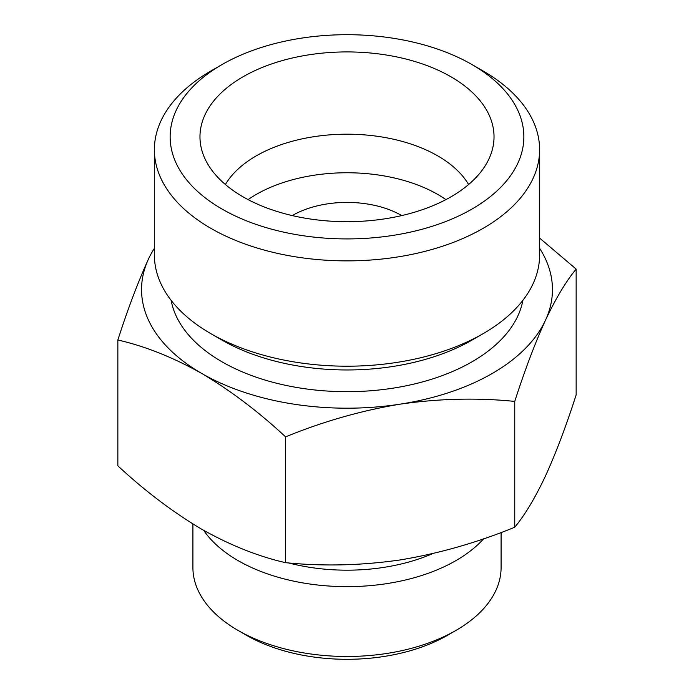 <?xml version="1.0" encoding="UTF-8"?>
<svg xmlns="http://www.w3.org/2000/svg" width="694" height="694" viewBox="0 0 694 694"><rect width="100%" height="100%" fill="white"/><g stroke="black" fill="none" stroke-linecap="round" stroke-linejoin="round"><path stroke-width="1.04" d="M117.85 340.008L117.85 465.821C145.107 491.109 173.066 512.25 201.72 529.236C230.391 545.337 258.35 556.484 285.598 562.678C323.014 566.451 361.21 565.541 400.178 559.937C439.12 553.474 477.307 542.569 514.748 527.223C524.777 515.191 535.013 498.136 545.449 476.058C555.885 453.139 566.122 426.099 576.15 394.921L576.15 269.107C566.131 281.139 555.894 298.203 545.449 320.281C535.013 343.192 524.785 370.24 514.748 401.41C477.333 397.627 439.146 398.547 400.178 404.151C361.236 410.605 323.04 421.51 285.598 436.864C258.341 411.577 230.382 390.436 201.72 373.45C173.058 357.349 145.098 346.202 117.85 340.008C127.87 308.839 138.106 281.799 148.551 258.879A205.45 118.613 180 0 1 154.389 248.296M539.611 238.068L576.15 269.107M539.611 248.296A205.45 118.613 180 0 1 545.449 320.281A205.45 118.613 180 0 1 400.178 404.151A205.45 118.613 180 0 1 201.72 373.45A205.45 118.613 180 0 1 148.551 258.879M450.961 76.782A147.024 84.885 180 0 1 492.358 149.566A147.024 84.885 180 0 1 347 221.69A147.024 84.885 180 0 1 201.642 149.566A147.024 84.885 180 0 1 280.662 61.055A147.024 84.885 180 0 1 450.961 76.782M472.059 64.603A176.857 102.105 180 0 1 472.059 64.611A176.857 102.105 180 0 1 472.059 209.007A176.857 102.105 180 0 1 221.941 209.007A176.857 102.105 180 0 1 221.941 64.611A176.857 102.105 180 0 1 472.059 64.603L483.198 71.04A192.611 111.205 180 0 1 539.611 149.67A192.611 111.205 180 0 1 347 260.875A192.611 111.205 180 0 1 154.389 149.67A192.611 111.205 180 0 1 210.803 71.04L221.941 64.611M225.394 184.517A128.407 74.137 180 0 1 437.801 155.907A128.407 74.137 180 0 1 468.606 184.517M248.096 199.612A128.407 74.137 180 0 1 437.801 194.476A128.407 74.137 180 0 1 445.904 199.612M292.261 215.591A77.043 44.485 180 0 1 401.479 215.444A77.043 44.485 180 0 1 401.739 215.591M501.094 532.515L501.094 567.51A154.094 88.962 180 0 1 455.958 630.421L447.604 635.244A142.279 82.144 180 0 1 246.396 635.244L238.042 630.421A154.094 88.962 180 0 1 192.906 567.51L192.906 523.961M455.958 630.421A154.094 88.962 180 0 1 238.042 630.421M483.675 538.77A154.094 88.962 180 0 1 338.984 586.525A154.094 88.962 180 0 1 203.672 530.346M432.839 553.543A142.279 82.144 180 0 1 288.557 562.929M522.868 300.346A176.857 102.105 180 0 1 347 391.685A176.857 102.105 180 0 1 171.132 300.346M539.611 149.67L539.611 255.002A192.611 111.205 180 0 1 483.198 333.632L472.059 340.06A176.857 102.105 180 0 1 221.941 340.06L210.803 333.632A192.611 111.205 180 0 1 154.389 255.002L154.389 149.67M483.198 333.632A192.611 111.205 180 0 1 210.803 333.632M514.748 401.41L514.748 527.223M285.598 436.864L285.598 562.678M472.059 64.611L483.198 71.04"/></g></svg>
